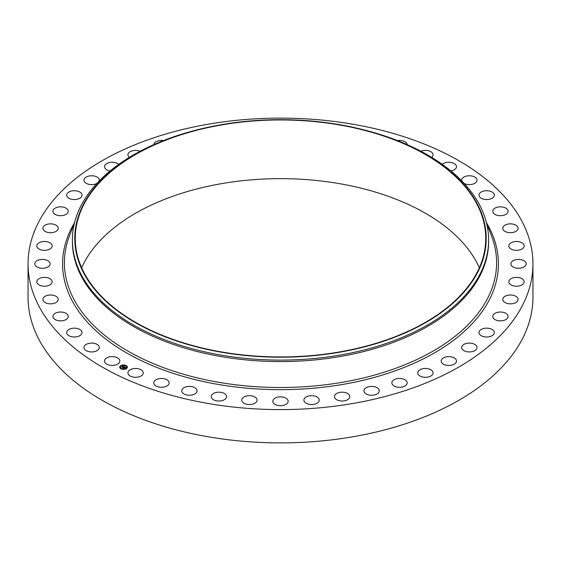 <?xml version="1.0" encoding="UTF-8"?>
<svg xmlns="http://www.w3.org/2000/svg" width="561" height="561" viewBox="0 0 561 561"><rect width="100%" height="100%" fill="white"/><g stroke="black" fill="none" stroke-linecap="round" stroke-linejoin="round"><path stroke-width="0.84" d="M119.535 359.79A7.665 4.425 180 0 1 119.844 361.032A7.665 4.425 180 0 1 113.266 365.414A7.665 4.425 180 0 1 104.823 362.28A7.665 4.425 180 0 1 104.514 361.032A7.665 4.425 180 0 1 111.092 356.656A7.665 4.425 180 0 1 119.535 359.79M532.95 263.852L532.95 297.148A252.45 145.748 180 0 1 351.572 436.998A252.45 145.748 180 0 1 28.05 297.148L28.05 263.852A252.45 145.748 180 0 1 209.428 124.002A252.45 145.748 180 0 1 532.95 263.852A252.45 145.748 180 0 1 351.572 403.71A252.45 145.748 180 0 1 28.05 263.852M81.654 267.8A205.242 118.497 180 0 1 222.717 183.447A205.242 118.497 180 0 1 479.346 267.8M222.717 124.745A205.242 118.497 180 0 1 485.742 238.446A205.242 118.497 180 0 1 338.283 352.147A205.242 118.497 180 0 1 75.258 238.446A205.242 118.497 180 0 1 222.717 124.745M338.416 352.413A205.719 118.771 180 0 1 86.703 278.298A205.719 118.771 180 0 1 200.607 129.002A205.719 118.771 180 0 1 222.584 124.479A205.719 118.771 180 0 1 360.393 129.002A205.719 118.771 180 0 1 485.889 245.185A205.719 118.771 180 0 1 338.416 352.413M360.393 129.002L361.326 129.226A208.117 120.152 180 0 1 488.617 239.947A208.117 120.152 180 0 1 339.089 355.246A208.117 120.152 180 0 1 72.383 239.947A208.117 120.152 180 0 1 199.674 129.226L200.607 129.002M488.617 239.947L488.617 241.426A208.117 120.152 180 0 1 339.089 356.719A208.117 120.152 180 0 1 72.383 241.426L72.383 239.947M461.801 180.958A7.665 4.425 180 0 1 461.78 180.873A7.665 4.425 180 0 1 461.689 180.193A7.665 4.425 180 0 1 468.758 175.782A7.665 4.425 180 0 1 476.927 179.513A7.665 4.425 180 0 1 477.018 180.193A7.665 4.425 180 0 1 472.439 184.239A7.665 4.425 180 0 1 464.171 183.454M82.011 332.47A7.665 4.425 180 0 1 82.011 332.568A7.665 4.425 180 0 1 74.438 336.993A7.665 4.425 180 0 1 66.689 332.673A7.665 4.425 180 0 1 66.689 332.568A7.665 4.425 180 0 1 74.262 328.15A7.665 4.425 180 0 1 82.011 332.47M478.989 195.242A7.665 4.425 180 0 1 478.989 195.137A7.665 4.425 180 0 1 486.562 190.712A7.665 4.425 180 0 1 494.311 195.032A7.665 4.425 180 0 1 494.311 195.137A7.665 4.425 180 0 1 486.738 199.562A7.665 4.425 180 0 1 478.989 195.242M68.197 316.923A7.665 4.425 180 0 1 60.167 320.864A7.665 4.425 180 0 1 52.916 316.446A7.665 4.425 180 0 1 52.958 315.976A7.665 4.425 180 0 1 60.988 312.028A7.665 4.425 180 0 1 68.239 316.446A7.665 4.425 180 0 1 68.197 316.923M492.803 210.789A7.665 4.425 180 0 1 500.833 206.841A7.665 4.425 180 0 1 508.084 211.259A7.665 4.425 180 0 1 508.042 211.735A7.665 4.425 180 0 1 500.012 215.683A7.665 4.425 180 0 1 492.761 211.259A7.665 4.425 180 0 1 492.803 210.789M58.014 300.472A7.665 4.425 180 0 1 49.656 303.817A7.665 4.425 180 0 1 42.902 299.427A7.665 4.425 180 0 1 43.12 298.382A7.665 4.425 180 0 1 51.479 295.03A7.665 4.425 180 0 1 58.232 299.427A7.665 4.425 180 0 1 58.014 300.472M502.986 227.24A7.665 4.425 180 0 1 511.344 223.888A7.665 4.425 180 0 1 518.098 228.285A7.665 4.425 180 0 1 517.88 229.33A7.665 4.425 180 0 1 509.521 232.675A7.665 4.425 180 0 1 502.768 228.285A7.665 4.425 180 0 1 502.986 227.24M51.64 283.389A7.665 4.425 180 0 1 43.092 286.145A7.665 4.425 180 0 1 36.83 281.79A7.665 4.425 180 0 1 37.349 280.198A7.665 4.425 180 0 1 45.904 277.443A7.665 4.425 180 0 1 52.159 281.79A7.665 4.425 180 0 1 51.64 283.389M509.36 244.323A7.665 4.425 180 0 1 517.908 241.567A7.665 4.425 180 0 1 524.17 245.914A7.665 4.425 180 0 1 523.651 247.513A7.665 4.425 180 0 1 515.096 250.269A7.665 4.425 180 0 1 508.841 245.914A7.665 4.425 180 0 1 509.36 244.323M49.186 265.977A7.665 4.425 180 0 1 40.56 268.144A7.665 4.425 180 0 1 34.796 263.852A7.665 4.425 180 0 1 35.736 261.735A7.665 4.425 180 0 1 44.354 259.568A7.665 4.425 180 0 1 50.125 263.852A7.665 4.425 180 0 1 49.186 265.977M511.814 261.735A7.665 4.425 180 0 1 520.44 259.568A7.665 4.425 180 0 1 526.204 263.852A7.665 4.425 180 0 1 525.264 265.977A7.665 4.425 180 0 1 516.646 268.144A7.665 4.425 180 0 1 510.875 263.852A7.665 4.425 180 0 1 511.814 261.735M50.686 248.523A7.665 4.425 180 0 1 42.117 250.122A7.665 4.425 180 0 1 36.83 245.914A7.665 4.425 180 0 1 38.309 243.306A7.665 4.425 180 0 1 46.872 241.707A7.665 4.425 180 0 1 52.159 245.914A7.665 4.425 180 0 1 50.686 248.523M510.314 279.182A7.665 4.425 180 0 1 518.883 277.59A7.665 4.425 180 0 1 524.17 281.79A7.665 4.425 180 0 1 522.691 284.406A7.665 4.425 180 0 1 514.128 285.998A7.665 4.425 180 0 1 508.841 281.79A7.665 4.425 180 0 1 510.314 279.182M56.114 231.335A7.665 4.425 180 0 1 47.72 232.394A7.665 4.425 180 0 1 42.902 228.285A7.665 4.425 180 0 1 45.02 225.227A7.665 4.425 180 0 1 53.421 224.176A7.665 4.425 180 0 1 58.232 228.285A7.665 4.425 180 0 1 56.114 231.335M504.886 296.369A7.665 4.425 180 0 1 513.28 295.317A7.665 4.425 180 0 1 518.098 299.427A7.665 4.425 180 0 1 515.98 302.477A7.665 4.425 180 0 1 507.579 303.529A7.665 4.425 180 0 1 502.768 299.427A7.665 4.425 180 0 1 504.886 296.369M65.385 214.709A7.665 4.425 180 0 1 57.271 215.256A7.665 4.425 180 0 1 52.916 211.259A7.665 4.425 180 0 1 55.77 207.815A7.665 4.425 180 0 1 63.884 207.268A7.665 4.425 180 0 1 68.239 211.259A7.665 4.425 180 0 1 65.385 214.709M495.615 313.003A7.665 4.425 180 0 1 503.729 312.456A7.665 4.425 180 0 1 508.084 316.446A7.665 4.425 180 0 1 505.23 319.896A7.665 4.425 180 0 1 497.116 320.436A7.665 4.425 180 0 1 492.761 316.446A7.665 4.425 180 0 1 495.615 313.003M78.337 198.917A7.665 4.425 180 0 1 70.595 198.994A7.665 4.425 180 0 1 66.689 195.137A7.665 4.425 180 0 1 70.363 191.357A7.665 4.425 180 0 1 78.105 191.28A7.665 4.425 180 0 1 82.011 195.137A7.665 4.425 180 0 1 78.337 198.917M482.663 328.795A7.665 4.425 180 0 1 490.405 328.711A7.665 4.425 180 0 1 494.311 332.568A7.665 4.425 180 0 1 490.637 336.348A7.665 4.425 180 0 1 482.895 336.432A7.665 4.425 180 0 1 478.989 332.568A7.665 4.425 180 0 1 482.663 328.795M96.829 183.454A7.665 4.425 180 0 1 94.746 184.239A7.665 4.425 180 0 1 83.982 180.193A7.665 4.425 180 0 1 88.547 176.147A7.665 4.425 180 0 1 99.311 180.193A7.665 4.425 180 0 1 99.199 180.958M466.254 343.472A7.665 4.425 180 0 1 477.018 347.518A7.665 4.425 180 0 1 472.453 351.565A7.665 4.425 180 0 1 461.689 347.518A7.665 4.425 180 0 1 466.254 343.472M110.131 170.937A7.665 4.425 180 0 1 104.514 166.673A7.665 4.425 180 0 1 110.019 162.431A7.665 4.425 180 0 1 118.715 164.366M446.661 356.789A7.665 4.425 180 0 1 456.486 361.032A7.665 4.425 180 0 1 450.981 365.281A7.665 4.425 180 0 1 441.156 361.032A7.665 4.425 180 0 1 446.661 356.789M129.325 157.375A7.665 4.425 180 0 1 127.922 154.822A7.665 4.425 180 0 1 134.409 150.453A7.665 4.425 180 0 1 140.11 151.253M424.228 368.514A7.665 4.425 180 0 1 433.078 372.89A7.665 4.425 180 0 1 426.591 377.258A7.665 4.425 180 0 1 417.749 372.89A7.665 4.425 180 0 1 424.228 368.514M153.826 144.619A7.665 4.425 180 0 1 161.302 140.411A7.665 4.425 180 0 1 163.524 140.573M399.341 378.451A7.665 4.425 180 0 1 407.188 382.875A7.665 4.425 180 0 1 399.698 387.3A7.665 4.425 180 0 1 391.858 382.875A7.665 4.425 180 0 1 399.341 378.451M372.413 386.424A7.665 4.425 180 0 1 379.257 390.828A7.665 4.425 180 0 1 370.772 395.225A7.665 4.425 180 0 1 363.928 390.828A7.665 4.425 180 0 1 372.413 386.424M343.921 392.307A7.665 4.425 180 0 1 349.776 396.606A7.665 4.425 180 0 1 340.303 400.905A7.665 4.425 180 0 1 334.447 396.606A7.665 4.425 180 0 1 343.921 392.307M314.335 395.982A7.665 4.425 180 0 1 319.237 400.112A7.665 4.425 180 0 1 308.802 404.236A7.665 4.425 180 0 1 303.908 400.112A7.665 4.425 180 0 1 314.335 395.982M284.175 397.405A7.665 4.425 180 0 1 288.165 401.29A7.665 4.425 180 0 1 276.825 405.168A7.665 4.425 180 0 1 272.835 401.29A7.665 4.425 180 0 1 284.175 397.405M253.951 396.536A7.665 4.425 180 0 1 257.092 400.112A7.665 4.425 180 0 1 252.899 404.053A7.665 4.425 180 0 1 244.912 403.682A7.665 4.425 180 0 1 241.763 400.112A7.665 4.425 180 0 1 245.956 396.164A7.665 4.425 180 0 1 253.951 396.536M224.183 393.401A7.665 4.425 180 0 1 226.553 396.606A7.665 4.425 180 0 1 221.904 400.673A7.665 4.425 180 0 1 213.601 399.804A7.665 4.425 180 0 1 211.224 396.606A7.665 4.425 180 0 1 215.873 392.539A7.665 4.425 180 0 1 224.183 393.401M195.375 388.051A7.665 4.425 180 0 1 197.072 390.828A7.665 4.425 180 0 1 191.953 395A7.665 4.425 180 0 1 183.44 393.605A7.665 4.425 180 0 1 181.743 390.828A7.665 4.425 180 0 1 186.855 386.655A7.665 4.425 180 0 1 195.375 388.051M397.476 140.573A7.665 4.425 180 0 1 406.066 142.536A7.665 4.425 180 0 1 407.174 144.619M168.027 380.575A7.665 4.425 180 0 1 169.142 382.875A7.665 4.425 180 0 1 163.553 387.132A7.665 4.425 180 0 1 154.934 385.176A7.665 4.425 180 0 1 153.812 382.875A7.665 4.425 180 0 1 159.408 378.612A7.665 4.425 180 0 1 168.027 380.575M420.89 151.253A7.665 4.425 180 0 1 432.419 153.034A7.665 4.425 180 0 1 433.078 154.822A7.665 4.425 180 0 1 431.675 157.375M142.599 371.094A7.665 4.425 180 0 1 143.251 372.89A7.665 4.425 180 0 1 137.172 377.216A7.665 4.425 180 0 1 128.581 374.678A7.665 4.425 180 0 1 127.922 372.89A7.665 4.425 180 0 1 134.009 368.556A7.665 4.425 180 0 1 142.599 371.094M442.285 164.366A7.665 4.425 180 0 1 449.824 162.29A7.665 4.425 180 0 1 456.177 165.432A7.665 4.425 180 0 1 456.486 166.673A7.665 4.425 180 0 1 450.869 170.937M99.22 346.838A7.665 4.425 180 0 1 99.311 347.518A7.665 4.425 180 0 1 92.242 351.929A7.665 4.425 180 0 1 84.073 348.199A7.665 4.425 180 0 1 83.982 347.518A7.665 4.425 180 0 1 91.057 343.108A7.665 4.425 180 0 1 99.22 346.838M120.664 365.723A3.829 2.209 180 0 1 124.9 365.113A3.829 2.209 180 0 1 127.382 367.182A3.829 2.209 180 0 1 126.428 368.64A3.829 2.209 180 0 1 122.2 369.25A3.829 2.209 180 0 1 119.717 367.182A3.829 2.209 180 0 1 120.664 365.723M127.382 367.231A3.829 2.209 0 0 0 124.858 365.197A3.829 2.209 0 0 0 120.664 365.814A3.829 2.209 0 0 0 119.717 367.231M120.531 367.231A3.022 1.746 0 0 0 120.531 367.273A3.022 1.746 0 0 0 122.487 368.907A3.022 1.746 0 0 0 125.818 368.423A3.022 1.746 0 0 0 126.569 367.273A3.022 1.746 0 0 0 126.569 367.231M125.587 365.744L126.022 365.744M125.909 368.535L126.344 368.535M126.751 367.097L127.186 367.097M121.071 368.717L121.506 368.717M123.553 369.201L123.988 369.201M120.755 365.926L121.19 365.926M123.104 365.253L123.539 365.253M119.914 367.357L120.349 367.357M125.818 368.332A3.022 1.746 180 0 1 122.487 368.815A3.022 1.746 180 0 1 120.531 367.182A3.022 1.746 180 0 1 121.281 366.031A3.022 1.746 180 0 1 124.612 365.548A3.022 1.746 180 0 1 126.569 367.182A3.022 1.746 180 0 1 125.818 368.332M124.304 366.684L123.602 366.445L122.396 367.371L121.821 367.076L123.308 366.305L122.628 366.249L122.789 365.926L124.304 366.684M123.567 366.494L122.459 367.504L121.814 367.182L122.417 367.448L123.567 366.543M124.423 366.74L125.727 367.406L124.752 367.02L124.233 367.357L124.907 367.16L124.458 367.792L122.985 367.644L124.423 366.74M124.451 366.922L123.182 367.75M125.608 367.42L124.437 366.845M124.977 367.56L124.5 367.876L124.956 367.532M124.416 367.665L123.665 368.114L122.936 367.75L123.623 368.058L124.409 367.63M124.766 367.588L124.346 367.413M124.17 366.712L122.684 366.13M123.224 366.361L122.01 367.175M125.98 365.786L125.573 365.695L125.98 365.786M126.295 368.577L125.888 368.486L126.295 368.577M127.144 367.139L126.737 367.055L127.144 367.139M121.464 368.759L121.057 368.668L121.464 368.759M123.946 369.243L123.539 369.152L123.946 369.243M120.797 365.786L121.204 365.877L120.797 365.786M123.147 365.12L123.553 365.211L123.147 365.12M119.956 367.224L120.363 367.308L119.956 367.224M486.436 222.612L491.492 235.795A216.09 124.759 180 0 1 341.34 382.462A216.09 124.759 180 0 1 69.508 235.795L74.564 222.612M486.534 222.857A217.927 125.818 180 0 1 341.852 384.58A217.927 125.818 180 0 1 122.866 350.73A217.927 125.818 180 0 1 74.466 222.857"/></g></svg>
